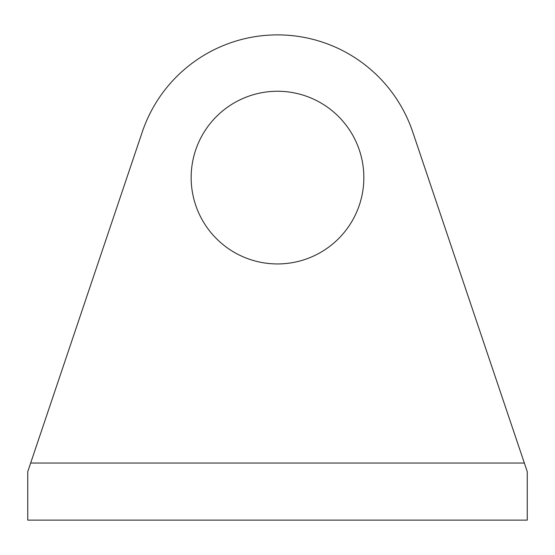 <?xml version="1.0" encoding="UTF-8"?>
<svg xmlns="http://www.w3.org/2000/svg" width="555" height="555" viewBox="0 0 555 555"><rect width="100%" height="100%" fill="white"/><g stroke="black" fill="none" stroke-linecap="round" stroke-linejoin="round"><path stroke-width="0.83" d="M191.156 177.6A86.344 86.344 0 0 1 277.5 91.256A86.344 86.344 0 0 1 363.844 177.6A86.344 86.344 0 0 1 277.5 263.944A86.344 86.344 0 0 1 191.156 177.6M412.733 132L527.25 471.639L527.25 520.111L27.75 520.111L27.75 471.639L142.267 132A142.711 142.711 0 0 1 412.733 132M27.75 471.639L30.657 463.03L524.343 463.03L527.25 471.639"/></g></svg>
